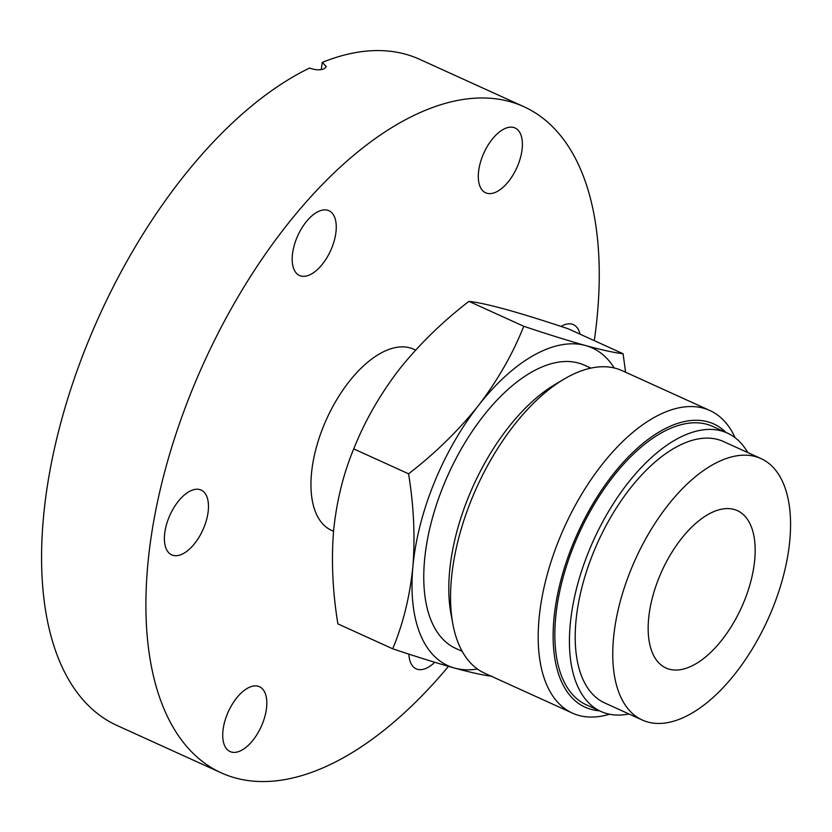 <?xml version="1.0" encoding="UTF-8"?>
<svg xmlns="http://www.w3.org/2000/svg" width="832" height="832" viewBox="0 0 832 832"><rect width="100%" height="100%" fill="white"/><g stroke="black" fill="none" stroke-linecap="round" stroke-linejoin="round"><path stroke-width="1.25" d="M331.843 530.483A99.445 50.398 -65.6 0 1 331.417 530.296A99.445 50.398 -65.6 0 1 317.658 442.832A99.445 50.398 -65.6 0 1 385.538 350.802A99.445 50.398 -65.6 0 1 413.702 349.232A99.445 50.398 -65.6 0 1 414.118 349.43M521.903 150.81A35.589 18.044 -65.6 0 1 485.628 192.785A35.589 18.044 -65.6 0 1 478.785 169.967A35.589 18.044 -65.6 0 1 515.07 127.993A35.589 18.044 -65.6 0 1 521.903 150.81M309.577 274.945A35.589 18.044 -65.6 0 1 299.499 275.506A35.589 18.044 -65.6 0 1 294.57 244.202A35.589 18.044 -65.6 0 1 318.864 211.266A35.589 18.044 -65.6 0 1 328.942 210.704A35.589 18.044 -65.6 0 1 333.871 242.008A35.589 18.044 -65.6 0 1 309.577 274.945M207.99 512.897A35.589 18.044 -65.6 0 1 171.704 554.882A35.589 18.044 -65.6 0 1 164.871 532.064A35.589 18.044 -65.6 0 1 201.157 490.079A35.589 18.044 -65.6 0 1 207.99 512.897M266.334 709.561A35.589 18.044 -65.6 0 1 230.048 751.546A35.589 18.044 -65.6 0 1 223.205 728.728A35.589 18.044 -65.6 0 1 259.49 686.743A35.589 18.044 -65.6 0 1 266.334 709.561M434.741 662.282A35.589 18.044 -65.6 0 1 426.254 668.273A35.589 18.044 -65.6 0 1 416.177 668.834A35.589 18.044 -65.6 0 1 408.876 654.118M448.49 666.359A365.841 185.432 -65.6 0 1 324.813 767.052A365.841 185.432 -65.6 0 1 221.208 772.834A365.841 185.432 -65.6 0 1 170.57 451.038A365.841 185.432 -65.6 0 1 420.306 112.486A365.841 185.432 -65.6 0 1 523.9 106.704A365.841 185.432 -65.6 0 1 594.287 340.652M221.208 772.834L116.886 725.421A365.841 185.432 -65.6 0 1 64.792 408.512A365.841 185.432 -65.6 0 1 309.618 68.026C314.995 70.086 319.852 70.346 324.189 68.806L326.331 66.633L322.296 62.39A365.841 185.432 -65.6 0 1 419.578 59.301L523.9 106.704M322.296 62.39L321.246 69.607M561.007 326.414A35.589 18.044 -65.6 0 1 573.414 324.646A35.589 18.044 -65.6 0 1 580.029 334.173M720.855 641.306A86.414 43.794 -65.6 0 1 665.912 667.982A86.414 43.794 -65.6 0 1 682.469 537.326A86.414 43.794 -65.6 0 1 737.412 510.65A86.414 43.794 -65.6 0 1 720.855 641.306M733.554 675.698A143.572 72.769 114.4 0 0 761.062 458.609A143.572 72.769 114.4 0 0 669.77 502.934A143.572 72.769 114.4 0 0 642.262 720.023A143.572 72.769 114.4 0 0 733.554 675.698M761.062 458.609L723.497 441.542A143.572 72.769 114.4 0 0 632.216 485.867A143.572 72.769 114.4 0 0 604.708 702.957L642.262 720.023M747.739 452.556A152.88 77.49 114.4 0 0 727.345 433.066A152.88 77.49 114.4 0 0 630.146 480.262A152.88 77.49 114.4 0 0 600.86 711.433A152.88 77.49 114.4 0 0 628.94 713.97M727.345 433.066L712.743 426.431A152.88 77.49 114.4 0 0 615.545 473.626A152.88 77.49 114.4 0 0 586.248 704.787L600.86 711.433M725.951 432.432A155.532 78.832 114.4 0 0 601.141 490.807A155.532 78.832 114.4 0 0 560.57 679.505A155.532 78.832 114.4 0 0 599.466 710.798M735.114 437.736A166.171 84.23 114.4 0 0 709.894 410.53A166.171 84.23 114.4 0 0 581.474 494.551A166.171 84.23 114.4 0 0 546.146 683.498A166.171 84.23 114.4 0 0 572.406 713.097A166.171 84.23 114.4 0 0 609.482 714.21M709.894 410.53L622.263 370.708A166.171 84.23 114.4 0 0 564.034 379.142A166.171 84.23 114.4 0 0 452.826 623.875A166.171 84.23 114.4 0 0 458.515 643.677A166.171 84.23 114.4 0 0 484.775 673.275L572.406 713.097M564.034 379.142L555.017 384.488A155.532 78.832 114.4 0 0 450.923 613.558L452.826 623.875M492.045 676.26C483.683 675.345 471.203 672.62 454.615 668.086A174.481 88.442 -65.6 0 1 420.378 634.598A174.481 88.442 -65.6 0 1 412.87 566.862C415.241 536.91 413.806 505.887 408.564 473.814C435.167 453.326 458.442 430.581 478.39 405.6C497.682 380.328 512.803 353.881 523.754 326.279C547.768 334.308 568.402 340.735 585.645 345.561C602.243 350.085 614.723 352.81 623.085 353.735L568.256 328.817C544.232 320.788 523.609 314.361 506.355 309.535C489.767 305.001 477.287 302.276 468.926 301.361L523.754 326.279M477.454 669.032A174.481 88.442 -65.6 0 1 454.615 668.086C437.362 663.26 416.738 656.833 392.714 648.804C403.125 623.834 409.843 596.523 412.87 566.862A174.481 88.442 -65.6 0 1 478.39 405.6A174.481 88.442 -65.6 0 1 585.645 345.561A174.481 88.442 -65.6 0 1 614.245 367.983M590.866 368.129L584.47 365.227A155.532 78.832 114.4 0 0 464.266 443.862A155.532 78.832 114.4 0 0 431.205 620.724A155.532 78.832 114.4 0 0 455.78 648.43L462.176 651.331M392.714 648.804L337.886 623.886C332.644 591.812 331.209 560.789 333.58 530.837C336.606 501.176 343.325 473.866 353.735 448.895C364.686 421.294 379.808 394.846 399.1 369.574C419.047 344.594 442.322 321.849 468.926 301.361M353.735 448.895L408.564 473.814M623.085 353.735L625.591 372.226M415.594 350.106L413.275 349.045M333.549 531.263L331.001 530.109"/></g></svg>
